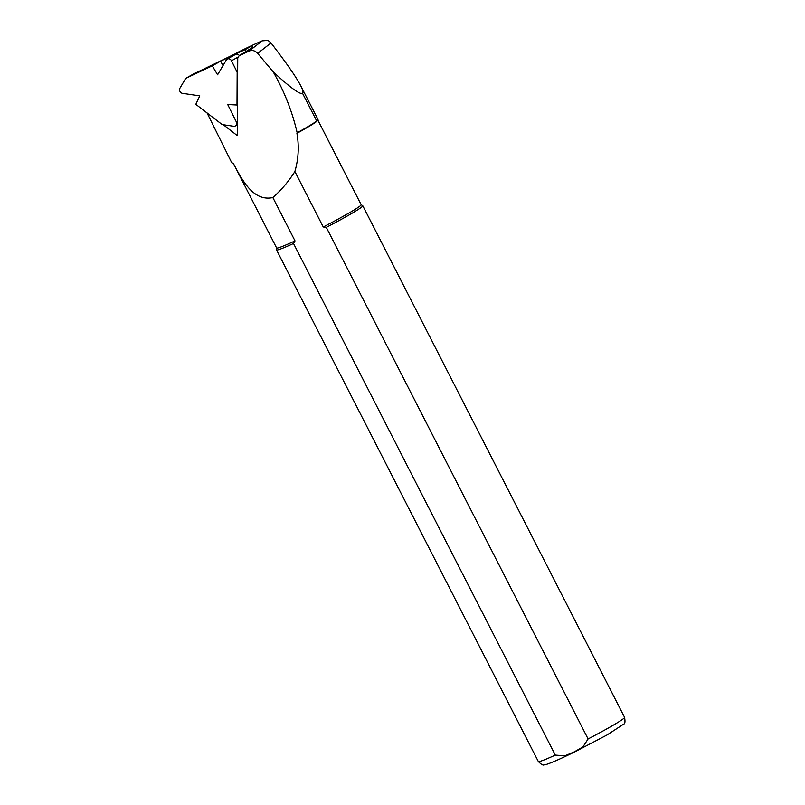 <?xml version="1.0" encoding="UTF-8"?>
<svg xmlns="http://www.w3.org/2000/svg" width="805" height="805" viewBox="0 0 805 805"><rect width="100%" height="100%" fill="white"/><g stroke="black" fill="none" stroke-linecap="round" stroke-linejoin="round"><path stroke-width="1.21" d="M227.231 59.087A3.361 2.878 -119.4 0 1 231.488 60.778L237.163 72.239L237.002 105.002L227.714 104.519L236.278 121.807A3.361 2.878 -119.4 0 1 233.651 126.254L222.2 124.584L195.806 104.338L199.781 95.865L182.524 93.35A3.361 2.878 -119.4 0 1 179.938 88.148L185.714 78.357L212.279 65.829L217.581 74.784L226.286 60.023A3.361 2.878 -119.4 0 1 227.231 59.087L235.473 54.448A3.361 2.878 60.6 0 1 239.397 55.595M185.714 78.357L193.955 73.718L220.51 61.19L223.055 65.497M212.279 65.829L220.51 61.19M237.163 72.239L237.676 71.947M237.002 105.002L237.515 104.71M249.077 51.077L262.178 40.854L268.055 40.401L271.013 42.957C286.328 62.83 296.24 77.099 300.738 85.773C302.901 89.999 303.495 92.505 302.539 93.289C300.054 94.779 290.273 87.634 273.187 71.846L257.68 53.372C255.044 50.594 252.176 49.83 249.077 51.077L239.085 55.787L252.347 47.565M223.317 124.745L237.264 135.582L237.747 58.061L239.085 55.787M233.309 163.314C242.818 181.709 253.927 201.622 272.855 197.567C281.428 189.96 288.774 181.276 294.882 171.525L323.258 226.98L326.297 227.352L588.093 738.95L582.941 746.929L574.196 751.9L564.909 755.815L555.309 755.1L293.513 243.502L295.022 240.896A47.475 2.576 -27.1 0 1 276.618 247.96L233.309 163.314L231.749 162.761L206.764 112.368M294.882 171.525C298.524 158.917 299.208 146.178 296.924 133.318L297.166 132.765C292.245 111.513 284.256 91.207 273.187 71.846M317.985 119.714L316.717 121.002A47.867 2.596 152.9 0 1 297.166 132.765M296.924 133.318A47.475 2.576 -27.1 0 0 317.844 120.227L318.005 119.724M323.258 226.98A47.475 2.576 -27.1 0 0 361.153 204.701L317.874 120.136M295.022 240.896L272.855 197.567M276.598 247.92L276.507 249.812A48.451 2.636 -27.1 0 0 276.518 249.892A48.451 2.636 -27.1 0 0 293.513 243.502M326.297 227.352A48.451 2.636 -27.1 0 0 362.773 205.758A48.451 2.636 -27.1 0 0 362.713 205.698L361.133 204.671M262.178 40.854A44.376 2.415 -27.1 0 0 236.378 53.08M245.485 49.417L200.234 70.76L252.357 45.553L245.485 49.417L245.475 51.822M252.357 45.553L252.347 47.254M231.488 60.778L238.461 56.853M236.278 121.807L237.445 121.142M276.518 249.892L538.314 761.49A48.451 2.636 -27.1 0 0 555.309 755.1M588.093 738.95A48.451 2.636 -27.1 0 0 624.569 717.346L362.773 205.758M257.68 53.372L271.013 42.957M316.717 121.002L302.539 93.289M235.312 125.962L237.435 124.765M624.569 717.346C625.314 721.572 625.042 723.806 623.744 724.077L606.99 735.005L574.69 751.91C553.307 762.476 544.2 765.495 544.261 764.75C543.284 765.646 541.302 764.559 538.314 761.49M317.995 119.482L300.738 85.773"/></g></svg>
